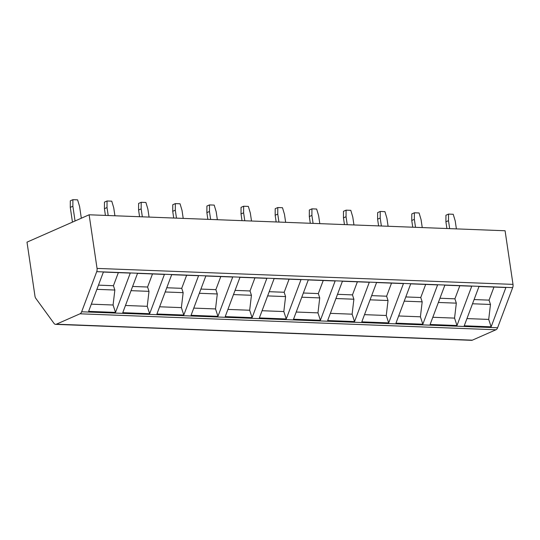 <?xml version="1.0" encoding="UTF-8"?>
<svg xmlns="http://www.w3.org/2000/svg" width="540" height="540" viewBox="0 0 540 540"><rect width="100%" height="100%" fill="white"/><g stroke="black" fill="none" stroke-linecap="round" stroke-linejoin="round"><path stroke-width="0.81" d="M80.001 313.801A4.286 2.659 -87.8 0 0 81.648 311.783L96.721 271.661A4.286 2.659 -87.8 0 0 97.045 268.407L89.127 214.785L505.082 230.756L513 284.378A4.286 2.659 92.2 0 1 512.676 287.631L497.603 327.753A4.286 2.659 92.2 0 1 495.956 329.771L472.338 340.173A4.286 2.659 92.2 0 1 471.562 340.328L55.607 324.358A4.286 2.659 -87.8 0 0 56.383 324.203L80.001 313.801L495.956 329.771M89.127 214.785L27 242.15L34.979 296.183A4.286 2.659 -87.8 0 0 35.795 298.343L54 323.379A4.286 2.659 -87.8 0 0 55.607 324.358M456.989 325.512L430.103 324.486L444.859 285.174L471.751 286.2L456.989 325.512L454.558 318.114L432.803 317.277M422.84 324.203L395.955 323.17L410.717 283.858L437.603 284.891L422.84 324.203L420.41 316.805L398.655 315.968M388.692 322.893L361.807 321.86L376.569 282.548L403.454 283.581L388.692 322.893L386.262 315.488L364.514 314.658M354.544 321.584L327.659 320.551L342.421 281.239L369.306 282.272L354.544 321.584L352.12 314.179L330.365 313.342M320.396 320.274L293.51 319.241L308.273 279.929L335.158 280.962L320.396 320.274L317.972 312.869L296.217 312.032M286.247 318.958L259.362 317.925L274.124 278.613L301.01 279.646L286.247 318.958L283.824 311.56L262.069 310.723M252.099 317.648L266.861 278.336L239.976 277.303L225.214 316.615L252.099 317.648L249.676 310.244L227.921 309.413M217.958 316.339L232.72 277.027L205.828 275.994L191.066 315.306L217.958 316.339L215.528 308.934L193.772 308.104M183.809 315.029L198.572 275.717L171.68 274.685L156.917 313.997L183.809 315.029L181.379 307.625L159.624 306.788M149.661 313.713L164.423 274.401L137.531 273.368L122.769 312.68L149.661 313.713L147.231 306.315L125.476 305.478M115.513 312.404L130.275 273.091L103.383 272.059L88.621 311.371L115.513 312.404L113.083 305.006L91.328 304.169M491.137 326.828L464.245 325.796L479.007 286.484L505.899 287.516L491.137 326.828L488.707 319.424L466.952 318.587M493.965 287.057L489.058 300.132L490.475 304.459L488.707 319.424M490.475 304.459L472.52 303.77M489.058 300.132L474.1 299.558M459.817 285.748L454.91 298.822L456.327 303.149L438.372 302.461M456.327 303.149L454.558 318.114M454.91 298.822L439.952 298.249M425.669 284.432L420.761 297.513L422.179 301.84L404.224 301.151M422.179 301.84L420.41 316.805M420.761 297.513L405.803 296.939M391.52 283.122L386.613 296.204L388.031 300.524L370.076 299.835M388.031 300.524L386.262 315.488M386.613 296.204L371.655 295.63M357.379 281.812L352.465 294.887L353.882 299.214L335.927 298.526M353.882 299.214L352.12 314.179M352.465 294.887L337.507 294.314M323.231 280.503L318.317 293.578L319.734 297.904L301.779 297.216M319.734 297.904L317.972 312.869M318.317 293.578L303.359 293.004M289.082 279.187L284.168 292.268L285.586 296.595L267.631 295.906M285.586 296.595L283.824 311.56M284.168 292.268L269.21 291.695M254.934 277.877L250.02 290.959L251.438 295.279L233.482 294.59M251.438 295.279L249.676 310.244M250.02 290.959L235.062 290.385M220.786 276.568L215.872 289.649L217.289 293.969L199.334 293.281M217.289 293.969L215.528 308.934M215.872 289.649L200.921 289.069M186.638 275.258L181.724 288.333L183.148 292.66L165.186 291.971M183.148 292.66L181.379 307.625M181.724 288.333L166.772 287.759M152.489 273.949L147.582 287.024L149 291.35L131.044 290.662M149 291.35L147.231 306.315M147.582 287.024L132.624 286.45M118.341 272.632L113.434 285.714L114.851 290.041L96.896 289.346M114.851 290.041L113.083 305.006M113.434 285.714L98.476 285.14M449.671 228.623L448.49 220.664L448.524 214.097L453.229 214.279L455.213 220.921L456.388 228.886M446.897 228.521L445.905 221.805L448.49 220.664M445.905 221.805L445.939 215.237L448.524 214.097M422.246 227.57L421.065 219.611L419.081 212.963L414.376 212.787L414.349 219.355L415.523 227.313M414.349 219.355L411.757 220.496L412.749 227.205M414.376 212.787L411.791 213.928L411.757 220.496M388.098 226.26L386.917 218.302L384.939 211.653L380.228 211.471L380.201 218.038L381.375 226.004M380.201 218.038L377.608 219.179L378.601 225.896M380.228 211.471L377.642 212.612L377.608 219.179M353.95 224.951L352.775 216.986L350.791 210.344L346.086 210.161L346.052 216.729L347.227 224.694M346.052 216.729L343.46 217.87L344.453 224.586M346.086 210.161L343.494 211.302L343.46 217.87M319.801 223.641L318.627 215.676L316.643 209.034L311.938 208.852L311.904 215.419L313.079 223.378M311.904 215.419L309.312 216.56L310.304 223.276M311.938 208.852L309.346 209.993L309.312 216.56M285.653 222.325L284.479 214.367L282.494 207.718L277.79 207.542L277.756 214.11L278.93 222.068M277.756 214.11L275.164 215.251L276.156 221.96M277.79 207.542L275.197 208.683L275.164 215.251M251.505 221.015L250.331 213.057L248.346 206.408L243.641 206.226L243.607 212.794L244.782 220.759M243.607 212.794L241.022 213.935L242.008 220.651M243.641 206.226L241.049 207.367L241.022 213.935M217.357 219.706L216.182 211.741L214.198 205.099L209.493 204.917L209.459 211.484L210.634 219.449M209.459 211.484L206.874 212.625L207.86 219.341M209.493 204.917L206.901 206.057L206.874 212.625M183.209 218.396L182.034 210.431L180.05 203.789L175.345 203.607L175.311 210.175L176.486 218.133M175.311 210.175L172.726 211.316L173.718 218.032M175.345 203.607L172.76 204.748L172.726 211.316M149.06 217.08L147.886 209.122L145.901 202.473L141.197 202.298L141.163 208.865L142.337 216.824M141.163 208.865L138.578 210.006L139.57 216.716M141.197 202.298L138.611 203.438L138.578 210.006M114.912 215.771L113.738 207.812L111.753 201.163L107.048 200.981L107.014 207.556L108.196 215.514M107.014 207.556L104.429 208.69L105.422 215.406M107.048 200.981L104.463 202.122L104.429 208.69M81.324 218.221L79.589 206.503L77.605 199.854L72.9 199.672L72.866 206.24L75.047 220.982M72.866 206.24L70.281 207.38L72.455 222.122M72.9 199.672L70.315 200.812L70.281 207.38M497.603 327.753L81.648 311.783M512.676 287.631L96.721 271.661M513 284.378L97.045 268.407M472.338 340.173L56.383 324.203"/></g></svg>
